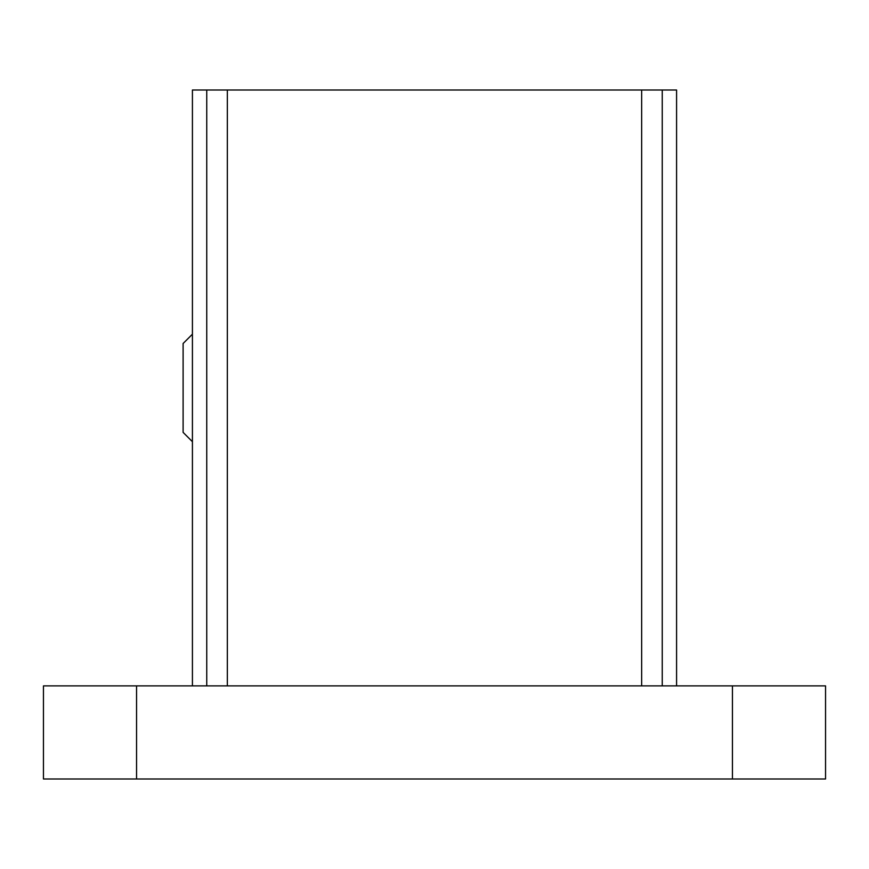 <?xml version="1.0" encoding="UTF-8"?>
<svg xmlns="http://www.w3.org/2000/svg" width="869" height="869" viewBox="0 0 869 869"><rect width="100%" height="100%" fill="white"/><g stroke="black" fill="none" stroke-linecap="round" stroke-linejoin="round"><path stroke-width="1.3" d="M192.418 685.891L192.418 90.007L206.746 90.007L206.746 685.891M206.746 90.007L227.341 90.007L227.341 685.891M227.341 90.007L662.254 90.007L662.254 685.891M641.659 90.007L641.659 685.891M662.254 90.007L676.582 90.007L676.582 685.891M192.418 334.196L183.109 343.505L183.109 432.382L192.418 441.702M43.45 685.891L825.55 685.891L825.55 778.993L43.45 778.993L43.45 685.891M732.448 685.891L732.448 778.993M136.552 685.891L136.552 778.993"/></g></svg>
